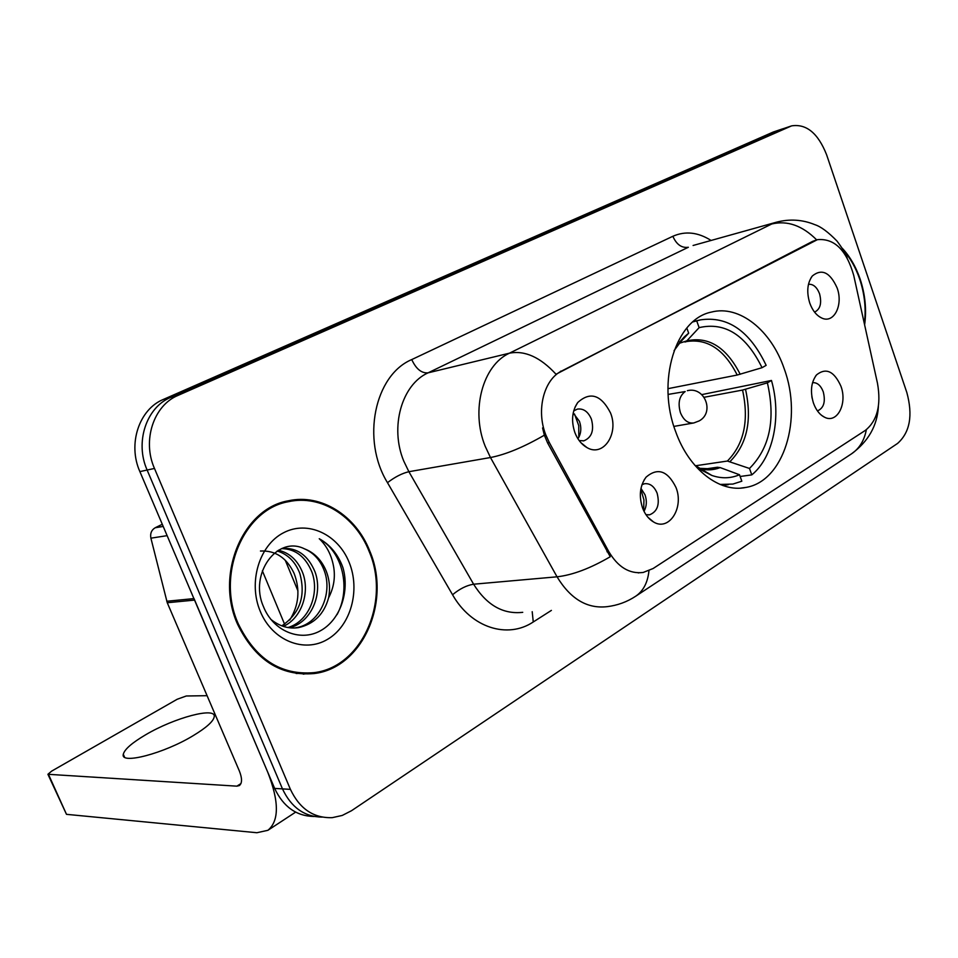 <?xml version="1.0" encoding="UTF-8"?>
<svg xmlns="http://www.w3.org/2000/svg" width="958" height="958" viewBox="0 0 958 958"><rect width="100%" height="100%" fill="white"/><g stroke="black" fill="none" stroke-linecap="round" stroke-linejoin="round"><path stroke-width="1.44" d="M675.749 431.866C689.125 469.624 719.901 493.107 745.899 487.43C783.872 481.299 802.876 418.838 784.183 368.698C771.238 330.378 739.36 304.608 711.303 312.116C675.618 319.098 656.146 381.26 675.749 431.866M840.944 386.242C847.555 403.725 837.124 423.915 824.599 417.245C819.725 414.778 816.012 410.06 813.462 403.102C810.025 391.594 811.067 382.17 816.575 374.853C826.024 367.393 834.143 371.189 840.944 386.242M817.617 410.814L817.617 410.814C823.832 408.036 825.712 401.677 823.245 391.75C820.719 385.356 817.15 382.338 812.54 382.685M675.989 487.478C684.263 507.776 669.019 531.69 653.512 521.942C648.698 519.104 645.057 514.458 642.567 507.991C638.711 495.933 639.896 485.634 646.123 477.096C657.727 467.276 667.678 470.737 675.989 487.478M645.955 514.662L649.608 514.805C657.451 511.584 659.954 504.375 657.116 493.178C654.206 486.293 650.003 483.143 644.495 483.742L641.98 484.688M837.124 287.939C843.471 304.967 833.963 323.984 821.784 318.044C816.515 315.565 812.504 310.56 809.75 303.039C806.444 291.998 807.295 282.981 812.336 275.976C821.796 268.312 830.059 272.3 837.124 287.939M814.551 312.104C820.288 309.302 821.952 303.183 819.545 293.759C816.899 287.053 813.21 283.903 808.468 284.31M610.533 412.958C619.096 433.746 603.301 457.469 586.955 447.578C581.626 444.548 577.614 439.566 574.896 432.621C571.076 421.065 572.022 411.03 577.734 402.516C590.188 391.259 601.121 394.744 610.533 412.958M579.159 440.56L583.901 440.812C591.816 437.471 594.319 430.226 591.385 419.101C588.152 411.641 583.506 408.312 577.423 409.09L573.71 410.91M811.809 396.277L812.156 398.324M640.974 488.4L645.021 494.795C647.045 500.854 646.71 506.363 644.015 511.344M573.207 413.03L579.458 421.34C581.65 427.927 581.147 433.746 577.925 438.764M549.329 442.572L545.773 434.824C535.977 410.216 543.857 379.488 561.711 370.997L817.402 239.668C834.358 238.135 846.453 250.014 853.698 275.305L877.492 383.332C881.3 405.078 877.265 420.766 865.385 430.37L653.116 568.513L643.177 572.465C629.466 574.117 617.994 567.16 608.773 551.58L549.329 442.572L547.569 442.883L544.324 435.088L542.575 427.939M237.524 624.137C255.02 659.954 280.562 676.42 314.176 673.546C362.878 667.87 391.571 601.037 369.692 550.886C355.969 515.667 321.098 493.346 288.226 500.83C243.164 508.411 214.832 574.07 237.524 624.137M303.243 674.145L310.272 673.079M864.619 324.882C866.715 309.805 865.23 294.549 860.14 279.101C855.889 266.719 849.902 256.409 842.178 248.17M648.949 570.752C647.752 582.5 643.345 590.99 635.717 596.211C627.023 601.935 617.479 605.42 607.097 606.665C587.182 608.929 570.489 598.978 557.041 576.812L490.472 457.529L485.167 446.212C470.546 410.216 482.736 365.214 509.44 353.179C524.852 350.221 540.384 357.238 556.023 374.243L812.612 241.368L817.402 239.668M783.309 128.623L170.692 397.414C146.37 407.27 134.695 442.285 147.125 470.031L282.478 788.889C291.232 807.462 304.464 816.863 322.199 817.114C304.464 816.863 291.232 807.462 282.478 788.889L147.125 470.031C134.695 442.285 146.37 407.27 170.692 397.414L781.465 129.306L790.841 126.121M816.647 239.859C802.361 225.585 787.416 220.28 771.789 223.968L509.44 353.179L428.07 372.842C401.785 384.481 389.607 427.112 403.749 461.049L408.886 471.707L473.611 584.212L557.041 576.812C572.561 575.063 590.296 568.381 610.246 556.742L547.569 442.883M826.61 154.765C818.072 133.234 806.396 123.606 791.595 125.869L178.08 395.379C153.687 405.282 141.988 440.512 154.477 468.45L290.418 789.368C299.71 808.911 313.685 818.336 332.342 817.641L342.234 815.45L351.526 810.707L897.586 443.422C909.968 432.381 913.046 415.401 906.831 392.505L826.61 154.765M294.238 500.735L287.172 501.058M782.554 128.875L773.262 132.024L163.387 399.414C139.15 409.222 127.498 444.033 139.88 471.599L274.647 788.422C283.352 806.864 296.537 816.216 314.188 816.479M286.31 502.052L280.359 503.058M369.058 551.245C355.466 516.398 320.966 494.304 288.454 501.705C243.847 509.201 215.801 574.189 238.243 623.73C255.558 659.2 280.85 675.498 314.128 672.636C362.316 667.019 390.708 600.87 369.058 551.245M260.444 551.03C275.377 550.311 286.562 557.7 294.022 573.195C300.369 589.649 298.944 605.264 289.735 620.042M278.431 550.227C289.795 552.922 297.938 560.574 302.848 573.195C310.009 592.595 301.65 618.173 283.34 626.388M277.173 550.994C287.771 554.215 295.327 561.723 299.842 573.519C305.961 595.972 299.95 613.419 281.808 625.861M282.059 548.431C297.064 547.449 308.045 555.257 315.026 571.866C323.157 593.732 311.494 622.508 289.472 627.765M281.652 548.599C295.531 548.958 305.638 556.826 311.961 572.201C319.828 593.457 309.087 621.419 287.939 627.526M304.393 548.802C277.113 535.127 248.876 574.034 263.426 606.546C273.114 631.166 300.034 641.992 320.068 630.963C340.246 620.233 349.862 591.577 342.94 567.663L341.898 564.909C336.953 553.101 329.408 544.372 319.254 538.719C327.001 546.06 331.851 555.772 333.815 567.843C335.324 578.213 333.588 588.188 328.594 597.804C330.378 588.487 329.528 579.446 326.043 570.669C321.409 559.843 314.188 552.562 304.393 548.802C313.733 552.814 320.367 560.155 324.319 570.848C333.061 594.104 319.182 624.7 295.399 627.825L294.082 628.005M328.594 597.804C324.055 614.174 314.02 624.113 298.489 627.622C288.741 629.119 279.497 626.34 270.743 619.275M260.325 611.503C272.371 640.734 304.273 653.332 327.48 639.369C350.856 625.825 360.603 590.128 349.119 562.298C337.97 534.277 307.65 520.002 283.532 532.768C259.235 545.102 247.918 582.464 260.325 611.503M296.154 673.498L303.291 673.235M319.254 538.719C342.533 551.521 351.299 588.452 337.084 614.557M145.664 734.774C131.988 742.833 124.528 749.336 123.295 754.281C120.157 764.915 163.998 753.443 193.145 735.684C206.305 727.721 213.323 721.446 214.209 716.859C216.448 706.501 174.44 717.674 145.664 734.774M162.285 524.265L155.208 527.75L163.207 526.445M194.031 598.594L267.785 772.304C279.185 801.547 279.221 820.886 267.893 830.311L256.876 832.73L66.485 814.336L48.104 774.723M207.084 695.688L186.307 695.987L177.218 699.244L51.696 771.094L47.912 774.292L236.866 786.159L239.368 785.56C242.254 783.165 242.242 778.291 239.344 770.95L167.255 602.738L150.897 538.168C150.047 533.45 151.484 529.978 155.208 527.75M864.344 323.624C866.212 308.979 864.679 294.214 859.757 279.305C855.853 267.893 850.417 258.217 843.447 250.289M701.807 394.612L771.465 380.458C781.716 416.239 773.513 457.265 751.79 474.881L749.491 468.462C769.777 448.093 775.74 419.556 767.394 382.841L742.546 390.062L704.166 397.271M695.412 465.78L727.385 461.049L749.491 468.462M694.73 465.181L711.842 475.443C721.494 478.749 730.715 478.509 739.504 474.749L720.165 467.588L717.362 467.241L703.495 469.24M667.942 388.673L737.205 375.033L762.053 367.692L766.149 365.345C749.755 331.013 727.852 315.853 700.454 319.876L692.85 321.912M751.79 474.881L740.127 476.485M720.069 484.437L732.906 484.065L741.827 481.203L739.504 474.749M762.053 367.692C745.983 335.06 725.002 321.696 699.124 327.636L696.753 320.99M767.394 382.841L771.465 380.458M699.124 327.636L686.838 340.844L679.294 343.311M686.826 328.019L688.682 333.18L684.371 336.821L674.061 350.64M676.815 345.994L688.682 333.18M578.8 437.375L578.752 425.663L574.513 414.012M643.644 510.566L643.944 499.932L640.818 489.239M608.773 551.58L606.989 551.76M813.809 241.045L812.612 241.368M561.711 370.997L560.526 371.261M672.863 236.279C676.492 244.541 681.665 248.206 688.359 247.26L428.07 372.842C421.508 373.381 416.071 368.962 411.748 359.573L672.863 236.279C685.293 230.806 698.035 232.195 711.075 240.458M693.089 245.488L776.531 222.172L693.089 245.488M544.36 435.183C523.763 447.099 505.8 454.547 490.472 457.529L408.886 471.707C402.013 473.336 394.888 476.988 387.487 482.676C361.118 439.818 374.578 375.165 411.748 359.573M866.331 429.711C864.344 440.417 859.458 448.428 851.65 453.745L635.717 596.211M551.389 610.402L533.259 621.97C507.62 639.166 471.264 627.873 452.559 594.75L387.487 482.676M789.751 126.552L773.262 132.024M178.08 395.379L163.387 399.414M154.477 468.45L139.88 471.599M290.418 789.368L274.647 788.422M452.559 594.75C459.612 588.859 466.63 585.35 473.611 584.212C486.712 605.145 503.082 614.509 522.733 612.33M532.205 611.695L533.259 621.97M240.937 783.596L236.866 786.159M194.534 600.103L167.255 602.738M48.702 774.878L66.485 814.336M166.752 601.253L193.899 598.606M167.123 535.654L150.897 538.168M727.385 461.049C744.103 444.033 749.156 420.37 742.546 390.062M707.842 469.372L717.362 467.241M740.187 374.279C726.415 347.263 708.633 336.114 686.838 340.844M730.188 461.397C747.144 444.129 752.258 420.107 745.528 389.331M698.705 468.378C706.166 470.546 713.315 470.282 720.165 467.588M737.205 375.033C724.308 349.574 707.495 338.402 686.754 341.527L685.269 341.922M687.389 390.684C704.729 386.206 714.943 412.503 699.148 420.921L693.796 422.957C688.048 423.628 683.593 420.215 680.431 412.694C677.689 403.031 679.282 395.989 685.186 391.547L668.121 394.421M740.929 488.077L745.899 487.43M821.641 415.401L824.599 417.245M648.015 517.368L653.512 521.942M819.33 316.691L821.784 318.044M580.871 442.668L586.955 447.578M648.554 514.937L649.608 514.805M583.171 440.943L583.901 440.812M638.986 572.836L638.279 572.896M574.956 407.342L577.734 402.516M811.055 277.772L812.336 275.976M644.063 480.066L646.123 477.096M815.486 376.243L816.575 374.853M306.225 673.785L314.176 673.546M847.195 257.977C845.806 253.87 842.393 248.218 836.957 241.021C828.155 232.016 820.79 226.567 814.875 224.675C802.505 219.586 789.715 218.747 776.531 222.172M878.39 406.467C877.336 425.556 868.427 441.315 851.65 453.745M280.67 502.998L288.454 501.705M295.399 627.825L298.501 627.622M124.552 757.143L123.295 754.281M295.627 812.133L267.893 830.311M708.585 469.324L711.974 468.833L698.621 468.306M693.257 321.565L700.454 319.876M722.655 485.443L728.331 484.676M700.382 469.564L711.842 475.443M686.754 341.527L684.958 342.03M679.473 342.257L684.371 336.821M693.161 423.065L673.893 426.406M285.268 560.238L297.95 590.894M262.36 570.8L284.586 624.197"/></g></svg>
